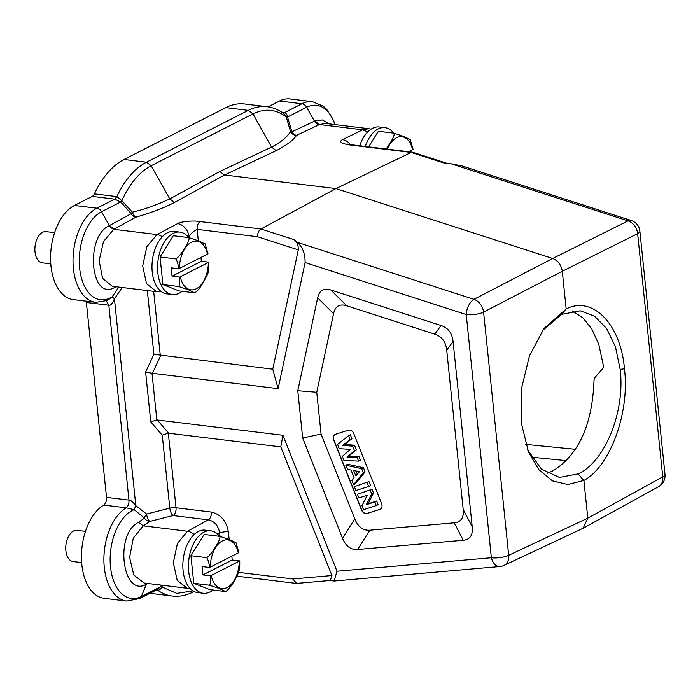 <?xml version="1.0" encoding="UTF-8"?>
<svg xmlns="http://www.w3.org/2000/svg" width="700" height="700" viewBox="0 0 700 700"><rect width="100%" height="100%" fill="white"/><g stroke="black" fill="none" stroke-linecap="round" stroke-linejoin="round"><path stroke-width="1.05" d="M542.421 330.68L561.654 314.361L580.344 310.809L594.633 316.225L606.707 328.624L615.475 346.894L620.165 369.39C625.398 411.688 604.765 462.105 578.139 473.883L559.449 477.435L541.398 469.123L527.564 449.706M547.181 473.287L552.702 470.977C578.664 455.009 592.445 424.629 594.046 379.846L594.781 377.72L602.971 368.279L603.505 366.257L598.789 344.356L591.684 328.729L582.803 317.748L572.311 310.957M583.581 527.992L658.56 486.684A12.583 9.59 -118.8 0 0 662.769 476.84L587.79 518.149L583.896 480.445L567.779 484.54L552.361 480.847L538.895 469.735L528.544 452.156L521.168 422.398L521.491 388.692L529.454 355.845L543.944 328.562L566.178 308.98L562.284 271.276L637.639 233.651A12.583 9.704 -116.5 0 0 628.031 220.867L552.676 258.484C558.04 260.662 561.242 264.924 562.284 271.276L483.577 312.121L508.707 555.31A12.583 9.45 64.8 0 1 504.035 565.39A12.583 12.583 0 0 1 499.782 566.536A12.583 7.857 -95 0 1 491.365 557.742L466.235 314.545A12.583 6.562 -72.1 0 1 473.979 299.329A12.583 9.336 62.6 0 1 483.577 312.121A12.583 3.728 174.1 0 1 466.235 314.545L305.095 262.57C305.226 253.549 302.523 246.767 296.984 242.244L473.979 299.329L552.676 258.484L335.974 188.589L411.171 152.442L412.816 152.276M583.896 480.445C609.718 466.874 630.017 413.236 624.461 368.777C620.69 323.26 591.999 295.435 566.178 308.98M639.87 231.184A12.583 3.728 174.1 0 1 637.639 233.651L662.769 476.84A12.583 3.728 -5.9 0 0 665 474.381L639.87 231.184A12.583 12.583 0 0 0 631.216 220.509A12.583 6.562 -72.1 0 0 628.031 220.867L451.045 163.774L444.509 163.196L411.171 152.442L350.376 145.023C341.276 143.605 338.642 141.82 342.457 139.659A12.583 9.651 64 0 1 350.499 144.638M188.335 237.169L189.061 236.784A12.583 9.389 -118 0 0 177.616 223.624C179.655 221.856 192.771 220.168 200.112 221.559L260.908 228.979L335.974 188.589L224.516 175L276.211 150.64L271.574 147.088L252.971 113.89C264.845 108.132 275.931 109.139 286.23 116.9L290.544 131.574C287.131 137.121 280.805 142.293 271.574 147.088L219.809 171.474L224.516 175L174.545 202.423C164.553 207.655 151.681 212.564 135.923 217.157A6.291 4.769 61.2 0 1 131.154 213.675L120.715 201.968L114.678 199.133L92.225 196.394L74.419 205.468A48.458 28.21 97 0 0 50.566 257.075A48.458 28.21 97 0 0 73.316 299.6L95.769 302.339A48.458 28.21 -83 0 1 73.019 259.814A48.458 28.21 -83 0 1 96.871 208.197L114.678 199.133L116.847 196.604A85.531 49.796 -83 0 1 146.475 162.216L248.273 110.364L252.971 113.89L151.174 165.742L146.466 162.216L124.023 159.477A85.531 49.796 97 0 0 94.404 193.865A6.291 3.657 -83 0 1 92.225 196.394M294.245 239.733C297.019 241.99 298.366 245.376 298.296 249.891L257.477 236.731C257.591 233.065 258.729 230.484 260.908 228.979L294.245 239.733L296.984 242.244M298.296 249.891L272.773 369.206L153.904 354.287L147.315 290.57M272.773 369.206L278.119 388.658L152.005 373.249L156.835 419.939L282.931 435.277L280.796 446.88L331.949 575.54L330.295 580.457M153.904 354.287L145.617 372.076L152.005 373.249M278.119 388.658L305.095 262.57M330.015 580.484L334.084 581.035L336.989 571.244L491.365 557.742A12.583 3.728 -5.9 0 0 508.707 555.31L587.79 518.149L583.144 528.211M451.045 163.774L461.991 165.926L631.216 220.509M367.745 131.889L362.679 129.815L319.454 124.547L296.564 135.336A6.291 5.81 39.5 0 1 290.544 131.574L291.926 131.784A6.291 4.751 -115.2 0 0 296.564 135.336L296.564 135.336C293.449 140.105 286.668 145.206 276.211 150.64M189.157 237.676L189.061 236.784C190.654 233.66 193.34 231.193 197.129 229.373L198.31 240.765M177.616 223.624L157.019 234.57L146.808 246.741L142.686 266L146.51 283.666L156.599 291.699L161.341 291.664M156.599 291.699L112.394 286.309L102.646 278.416L99.129 260.829L103.478 241.561L113.785 229.303L157.019 234.57A12.583 9.389 62 0 1 162.242 236.801M109.051 225.803L109.384 225.619A6.291 4.769 -118.8 0 0 114.144 229.11L109.051 225.803C85.015 236.714 90.248 300.773 114.24 287.735L116.218 286.773M118.773 287.088L112.175 296.861L107.415 300.475L95.769 302.339M122.168 287.499L114.433 298.848L112.175 296.861A45.325 26.39 97 0 1 110.469 297.824A45.325 26.39 97 0 1 79.791 269.561A45.325 26.39 97 0 1 101.579 211.715L109.384 225.619L131.154 213.675A6.291 1.391 -42.3 0 1 132.344 212.161L121.835 200.638L116.847 196.604L94.404 193.865M156.835 419.939L150.771 421.899L162.26 435.164L169.803 508.156A6.291 1.864 174.1 0 1 176.032 507.762A6.291 3.657 -83 0 1 173.084 515.55A6.291 2.249 75.8 0 1 169.803 508.156L146.589 514.036L135.809 505.68C132.668 501.707 130.384 499.844 128.957 500.097C129.133 503.668 128.188 506.24 126.131 507.824L134.164 509.653L144.471 518.096L138.486 522.349C114.328 533.803 122.334 597.826 146.107 584.369L146.737 583.345M336.989 571.244L282.931 435.277M453.075 341.521L472.22 526.829C473.051 535.141 470.067 539.621 463.26 540.251L357.613 549.5C350.814 549.999 345.774 546.227 342.493 538.178L302.671 438.016L297.789 390.723L316.75 392.271L321.072 434.088L354.786 518.875C358.059 526.925 363.099 530.705 369.906 530.197L454.221 522.821C461.02 522.191 464.012 517.72 463.181 509.399L446.723 350.14L453.075 341.521C452.183 333.191 448.175 327.863 441.07 325.535L330.794 289.966C323.715 287.77 319.34 290.395 317.66 297.841L297.789 390.723M296.642 583.398L292.845 578.961L331.949 575.54M280.796 446.88L168.324 433.195L176.032 507.762L211.312 512.059C220.675 514.264 226.362 520.861 228.384 531.843A6.291 1.864 -5.9 0 0 219.678 533.076C218.383 525.718 214.602 521.308 208.364 519.855A6.291 3.657 97 0 0 211.312 512.059M371.105 129.133L368.804 128.704L362.679 129.815L342.457 139.659M329.123 123.865L322.359 119.945L314.781 121.013L319.454 124.547L325.57 123.462M319.086 124.722A6.291 4.751 64.8 0 1 314.449 121.17L314.781 121.013M282.459 112.612L284.139 112.822C285.976 113.006 287.096 114.406 287.507 117.014L286.23 116.9L283.727 113.505C278.6 109.743 273.044 107.485 267.041 106.715A85.531 49.796 97 0 0 267.024 106.715A85.531 49.796 97 0 0 248.273 110.364L225.82 107.625L124.023 159.477M334.924 124.574A45.325 26.39 97 0 0 306.644 107.266A6.291 4.76 -117 0 0 301.936 103.749A48.458 28.21 -83 0 1 312.559 101.684L290.106 98.945A48.458 28.21 97 0 0 279.484 101.01L268.03 106.846M267.024 106.715L244.571 103.976A85.531 49.796 97 0 0 225.82 107.625M86.135 301.166A6.291 3.657 -83 0 1 86.371 302.488L106.514 497.359A6.291 3.657 -83 0 1 103.679 505.085A48.458 28.21 97 0 0 81.436 557.165A48.458 28.21 97 0 0 104.186 598.316L126.639 601.055A48.458 28.21 -83 0 1 103.889 559.904A48.458 28.21 -83 0 1 126.131 507.824L103.679 505.085M162.715 585.296L161.752 586.906L176.803 593.381L192.955 590.887M106.514 497.359L128.957 500.097L108.824 305.226C110.556 305.769 112.42 303.642 114.433 298.848L135.809 505.68L134.164 509.653A45.325 26.39 97 0 0 132.44 510.44A45.325 26.39 97 0 0 131.355 511.035A45.325 26.39 97 0 0 110.6 567.822A45.325 26.39 97 0 0 141.339 596.54A6.291 4.76 63 0 1 139.492 598.614L157.588 589.4L160.484 586.793L161.752 586.906C160.711 589.26 159.294 590.319 157.518 590.091A85.531 49.796 97 0 0 172.174 596.024A85.531 49.796 97 0 0 172.2 596.032C179.06 596.89 186.051 595.543 193.156 591.999L193.952 591.447M74.419 205.468L96.871 208.197A6.291 4.76 63 0 1 101.579 211.715L120.715 201.968L121.835 200.638C129.64 183.645 139.423 172.016 151.174 165.742L169.776 198.931C155.942 205.266 143.465 209.676 132.344 212.161A6.291 3.054 -106.9 0 0 135.923 217.157L114.144 229.11M291.926 131.784L287.507 117.014L306.644 107.266L314.449 121.17L291.926 131.784M146.904 583.363A6.291 4.83 -116 0 0 146.44 584.211L146.107 584.369M144.025 582.986L133.805 575.032L129.605 557.428L133.298 538.125L143.237 525.84L187.513 531.239L208.364 519.855L173.084 515.55L149.87 521.421A6.291 2.249 -104.2 0 1 146.589 514.036A6.291 2.905 -47.8 0 0 144.471 518.096A6.291 5.329 -129 0 0 149.87 521.421L143.237 525.84L138.486 522.349M194.058 534.564A12.583 9.354 -118.7 0 0 187.513 531.239L177.389 543.489L173.338 562.712L177.179 580.3L187.25 588.289L189.998 588.411M161.446 585.139L160.484 586.793L141.339 596.54L146.44 584.211L147.91 583.485M210.805 530.819L205.222 530.145A31.447 18.305 97 0 0 198.327 531.484A31.447 18.305 97 0 0 182.849 564.97A31.447 18.305 97 0 0 197.61 592.567L203.192 593.25A31.447 18.305 -83 0 1 188.431 565.653A31.447 18.305 -83 0 1 203.91 532.166A31.447 18.305 -83 0 1 210.805 530.819A31.447 18.305 -83 0 1 219.537 536.322M212.992 590.012A31.447 18.305 -83 0 1 210.088 591.911A31.447 18.305 -83 0 1 203.192 593.25M190.925 555.704L193.778 583.293L209.851 589.628L225.601 591.553C228.051 590.144 230.912 586.688 234.194 581.166L238.665 572.582L239.724 567.525L239.767 560.919L232.225 560L202.93 574.919L202.072 566.554L209.606 567.472C209.02 562.765 208.049 559.484 206.675 557.62L190.925 555.704L204.146 534.441L219.896 536.366C220.377 538.125 218.829 541.747 215.268 547.234C211.995 552.746 209.125 556.211 206.675 557.62M202.93 574.919L210.472 575.837C210.857 580.519 210.543 583.651 209.528 585.218L219.546 588.63L225.601 591.553M193.778 583.293L209.528 585.218M235.97 542.701L229.915 539.77L219.896 536.366M231.84 556.202L232.225 560M235.961 542.561L238.901 552.554L209.606 567.472M239.767 560.919L210.472 575.837M162.26 435.164L168.324 433.195M54.591 232.662L46.06 231.621A15.724 9.152 97 0 0 42.613 232.295A15.724 9.152 97 0 0 35 251.886A15.724 9.152 97 0 0 42.254 262.832L50.785 263.874M85.461 531.379L76.93 530.337A15.724 9.152 97 0 0 73.483 531.011A15.724 9.152 97 0 0 65.87 550.611A15.724 9.152 97 0 0 73.124 561.549L81.655 562.59M365.304 146.449A31.447 18.305 -83 0 1 378.105 128.992A31.447 18.305 -83 0 1 385 127.654L379.418 126.971A31.447 18.305 97 0 0 372.523 128.319A31.447 18.305 97 0 0 359.721 145.766M385 127.654A31.447 18.305 -83 0 1 393.741 133.149M410.165 139.528L404.11 136.605L394.091 133.192L378.341 131.276L368.646 146.86M394.091 133.192C394.572 134.96 393.033 138.582 389.463 144.069L386.234 149.004M410.156 139.396L413.096 149.38L408.59 151.725M316.75 392.271L333.576 313.644C335.248 306.197 339.631 303.572 346.71 305.769L434.717 334.154C441.831 336.481 445.83 341.81 446.723 350.14M333.743 440.099L361.533 510.011A5.031 3.806 -117 0 0 367.036 513.503L379.803 509.407A5.031 3.806 -117 0 0 380.231 509.233A5.031 3.806 -117 0 0 381.596 503.58L353.797 433.668A5.031 3.806 -117 0 0 348.303 430.176L335.536 434.271A5.031 3.806 -117 0 0 335.108 434.446A5.031 3.806 -117 0 0 333.743 440.099L333.926 440.002A5.031 3.806 63 0 1 335.195 434.402M302.671 438.016L321.072 434.088M380.319 509.18A5.031 3.806 63 0 1 379.986 509.311L367.22 513.406A5.031 3.806 63 0 1 361.716 509.915L333.926 440.002M350.096 439.679L342.493 445.41L352.669 446.145L354.515 450.8L346.955 457.056L357.053 457.17L358.619 461.108L360.447 460.171L358.881 456.234L348.784 456.12L356.344 449.864L354.498 445.209L344.321 444.483L351.925 438.751L350.332 434.744L348.504 435.68L350.096 439.679L351.925 438.751M365.102 471.887L363.274 472.815L353.588 484.671L355.425 483.735L365.102 471.887L363.457 467.749L347.69 464.293L345.861 465.229L361.629 468.676L363.457 467.749M367.132 482.536L368.69 486.448L370.519 485.511L368.961 481.6L354.366 486.623L368.961 481.6M370.186 490.21L371.7 494.016L366.328 504.683L374.85 501.952L376.303 505.584L378.131 504.656L376.688 501.016L368.156 503.746L373.529 493.089L372.015 489.282L357.42 494.305L372.015 489.282M358.619 461.108L343.98 460.495L342.326 456.347L350.341 449.426L339.264 448.639L337.584 444.395L348.504 435.68M342.493 445.41L344.321 444.483M352.669 446.145L354.498 445.209M354.515 450.8L356.344 449.864M346.955 457.056L348.784 456.12M357.053 457.17L358.881 456.234M353.588 484.671L351.899 480.41L354.13 477.794L351.05 470.05L347.515 469.376L345.861 465.229M361.629 468.676L363.274 472.815M353.675 470.558L355.775 475.843L359.45 471.66L353.675 470.558M357.289 474.119L356.055 471.012M368.69 486.448L355.924 490.543L354.366 486.623M376.303 505.584L363.536 509.679L361.97 505.75L367.194 495.267L358.864 497.936L357.42 494.305M371.7 494.016L373.529 493.089M366.328 504.683L368.156 503.746M374.85 501.952L376.688 501.016M179.935 232.102L174.352 231.42A31.447 18.305 97 0 0 167.457 232.767A31.447 18.305 97 0 0 151.979 266.254A31.447 18.305 97 0 0 166.74 293.851L172.322 294.534A31.447 18.305 -83 0 1 157.561 266.936A31.447 18.305 -83 0 1 173.04 233.45A31.447 18.305 -83 0 1 179.935 232.102A31.447 18.305 -83 0 1 188.676 237.598M182.123 291.296A31.447 18.305 -83 0 1 179.218 293.186A31.447 18.305 -83 0 1 172.322 294.534M160.055 256.979L162.907 284.576L178.981 290.911L194.731 292.836C197.181 291.428 200.043 287.971 203.324 282.45L207.795 273.858L208.854 268.809L208.898 262.194L201.355 261.275L172.06 276.203L171.202 267.838L178.736 268.756C178.15 264.049 177.179 260.759 175.805 258.904L160.055 256.979L173.276 235.725L189.026 237.641C189.508 239.409 187.968 243.031 184.398 248.517C181.125 254.03 178.255 257.495 175.805 258.904M172.06 276.203L179.602 277.121C179.987 281.803 179.673 284.926 178.657 286.501L188.676 289.905L194.731 292.836M162.907 284.576L178.657 286.501M205.1 243.985L199.045 241.054L189.026 237.641M200.97 257.477L201.355 261.275M205.091 243.845L208.031 253.829L178.736 268.756M208.898 262.194L179.602 277.121M566.046 309.041L561.654 314.361M583.765 480.506L578.139 473.883M624.461 368.777L620.165 369.39M153.668 291.34L160.291 355.46M257.477 236.731L197.129 229.373C196.963 225.776 197.96 223.178 200.112 221.559M152.407 373.328L160.685 355.539M412.387 152.189L351.689 144.786A6.291 3.657 97 0 0 350.376 145.023M114.949 286.624L114.24 287.735M150.771 421.899L145.617 372.076M238.718 572.364L292.845 578.961M228.384 531.843L229.18 539.481M220.028 536.392L219.678 533.076L217.63 534.196M283.159 113.094A6.291 3.657 97 0 0 284.139 112.822L301.936 103.749L279.484 101.01M156.879 589.759L157.518 590.091L156.485 589.96M106.321 300.93L108.824 305.226L86.371 302.488M219.809 171.474L169.776 198.931L174.545 202.423M239.243 561.225A24.526 14.28 -83 0 1 227.168 587.501A24.526 14.28 -83 0 1 211.146 575.54M210.28 567.175A24.526 14.28 -83 0 1 222.355 540.907A24.526 14.28 -83 0 1 238.376 552.869M168.718 433.213L157.22 419.947M575.12 449.286L525.718 444.395M531.51 457.179L566.282 460.626M387.38 149.144A24.526 14.28 -83 0 1 401.1 136.631A24.526 14.28 -83 0 1 412.58 149.695M472.22 526.829L463.181 509.399M441.07 325.535L434.717 334.154M317.66 297.841L333.576 313.644M346.71 305.769L330.794 289.966M354.786 518.875L342.493 538.178M357.613 549.5L369.906 530.197M454.221 522.821L463.26 540.251M208.373 262.509A24.526 14.28 -83 0 1 196.298 288.785A24.526 14.28 -83 0 1 180.276 276.824M179.41 268.459A24.526 14.28 -83 0 1 191.485 242.182A24.526 14.28 -83 0 1 207.506 254.144M583.117 528.229L504.035 565.39M658.56 486.692A12.583 12.583 0 0 0 665 474.381M447.475 163.459L412.895 152.303M351.689 144.786L347.707 144.077L348.95 144.847M499.782 566.536L334.25 581.017M330.505 580.44L296.695 583.398M296.091 583.38L237.125 576.196M325.579 123.428L368.804 128.704M312.559 101.684L323.339 106.225L326.69 109.305L333.602 120.487L335.081 124.591M193.156 591.999L194.101 591.526M149.914 593.311L172.174 596.024M126.639 601.055L139.492 598.614M144.025 583.012L187.25 588.289"/></g></svg>
